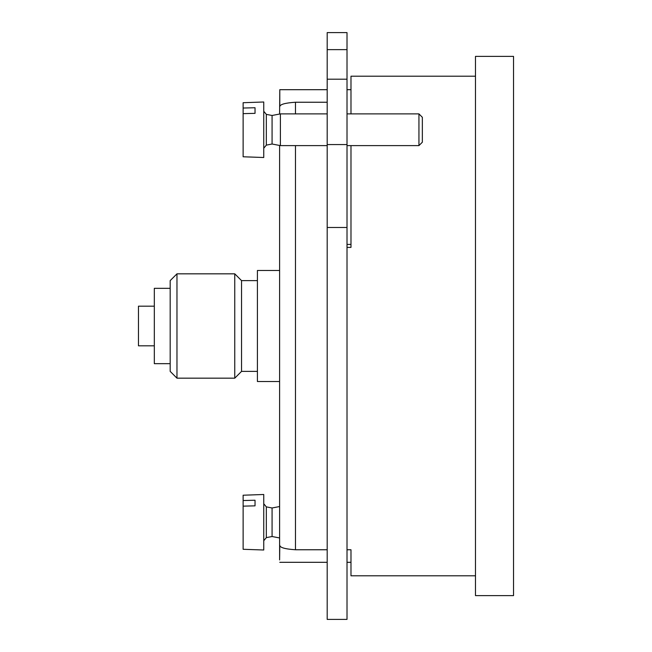 <?xml version="1.0" encoding="UTF-8"?>
<svg xmlns="http://www.w3.org/2000/svg" width="652" height="652" viewBox="0 0 652 652"><rect width="100%" height="100%" fill="white"/><g stroke="black" fill="none" stroke-linecap="round" stroke-linejoin="round"><path stroke-width="0.98" d="M279.61 270.49L257.41 270.49L257.41 381.51L279.61 381.51L279.61 559.929L279.61 145.461M154.32 306.179L138.46 306.179L138.46 345.821L154.32 345.821M170.18 288.331L154.32 288.331L154.32 363.669L170.18 363.669M176.969 273.832L170.18 280.621L170.18 371.379L176.969 378.168L234.761 378.168L234.761 273.832L176.969 273.832L176.969 378.168M234.761 273.832L241.55 280.621L241.55 371.379L234.761 378.168M513.54 56.39L513.54 595.61L475.479 595.61L475.479 56.39L513.54 56.39M475.479 76.211L350.98 76.211L350.98 113.888M350.98 145.608L350.98 247.401L347.011 247.401M327.19 102.242L295.47 102.242L295.47 113.888M347.011 562.309L350.98 562.309L350.98 575.789L350.98 549.758L347.011 549.758M327.19 549.758L295.47 549.758C285.071 549.066 279.847 547.574 279.789 545.292L279.61 559.929M327.19 89.691L279.789 89.691L279.61 114.043M279.789 89.691L279.789 106.708C279.83 104.426 285.054 102.934 295.47 102.242M350.98 244.427L347.011 244.427M347.011 227.491L347.011 32.6L327.19 32.6L327.19 619.4L347.011 619.4L347.011 227.491L327.19 227.491M243.131 108.036L243.131 156.782L263.75 157.507L263.75 101.997L243.131 102.714L243.131 108.036L255.03 107.743L255.03 113.35L255.03 107.743M243.131 113.644L255.03 113.35M266.334 145.119L266.334 114.377L272.08 115.477L272.08 144.019L266.334 145.119L263.75 148.232M272.08 115.477L280.401 113.888L280.401 145.608L327.19 145.608M347.011 113.888L418.943 113.888L418.943 145.608L347.011 145.608M418.943 113.888L422.349 117.295L422.349 142.201L418.943 145.608M243.131 500.54L243.131 549.286L263.75 550.003L263.75 494.493L243.131 495.218L243.131 500.54L255.03 500.239L255.03 505.846L255.03 500.239M243.131 506.148L255.03 505.846M266.334 537.623L266.334 506.881L272.08 507.981L272.08 536.523L266.334 537.623L263.75 540.736M295.47 145.608L295.47 549.758M347.011 144.565L327.19 144.565M347.011 49.633L327.19 49.633M347.011 79.194L327.19 79.194M241.55 371.379L257.41 371.379M241.55 280.621L257.41 280.621M350.98 575.789L475.479 575.789M327.19 562.309L279.789 562.309M350.98 89.691L347.011 89.691M266.334 114.377L263.75 111.264M272.08 144.019L280.401 145.608M280.401 113.888L327.19 113.888M266.334 506.881L263.75 503.768M272.08 536.523L279.61 537.957M272.08 507.981L279.61 506.539"/></g></svg>
